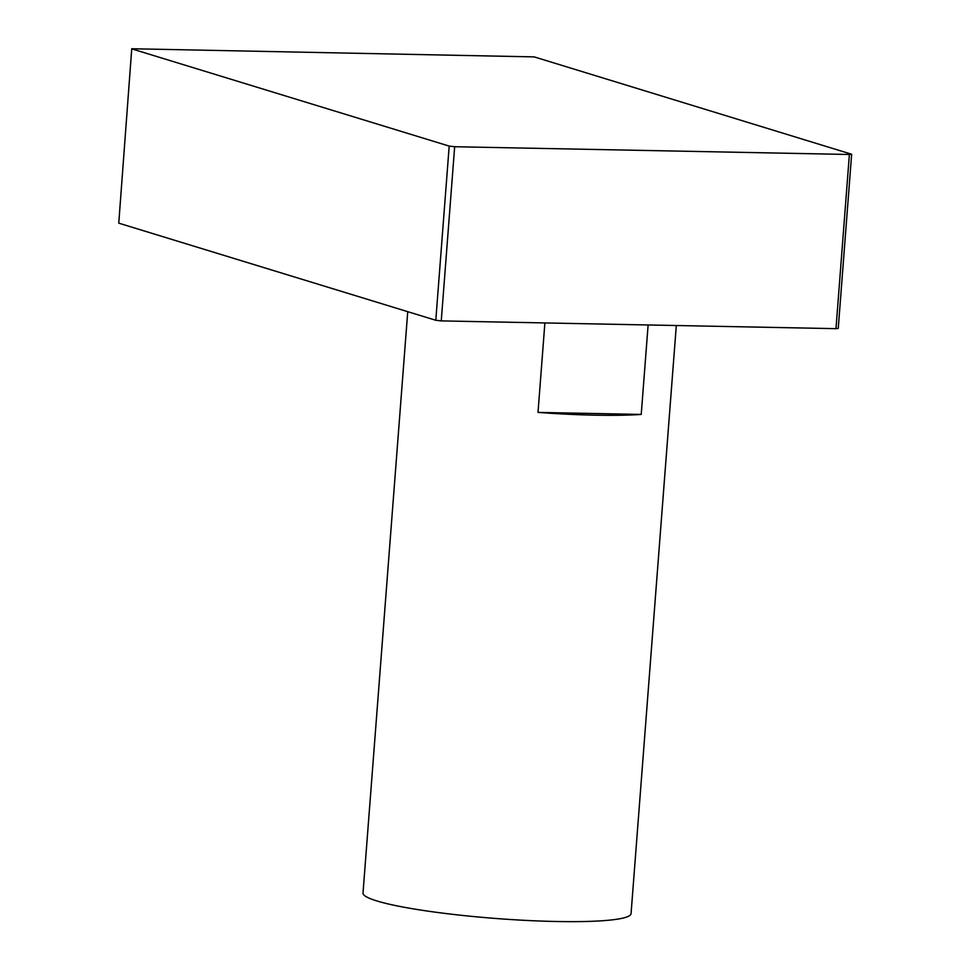 <?xml version="1.0" encoding="UTF-8"?>
<svg xmlns="http://www.w3.org/2000/svg" width="970" height="970" viewBox="0 0 970 970"><rect width="100%" height="100%" fill="white"/><g stroke="black" fill="none" stroke-linecap="round" stroke-linejoin="round"><path stroke-width="1.45" d="M835.982 328.66L838.25 328.418L851.648 154.254L849.38 154.485L835.982 328.66L441.253 320.9L454.663 146.725L449.195 146.094L435.797 320.27L441.253 320.9M435.797 320.27L118.764 223.161L131.75 48.742L534.203 56.89L851.648 154.254M131.75 48.742L118.764 223.161M132.175 48.985L449.195 146.094M454.663 146.725L849.38 154.485M538.01 412.408L641.231 414.433A134.418 15.217 -175.6 0 1 595.374 415.184A134.418 15.217 -175.6 0 1 538.01 412.408L544.885 322.937M648.118 324.962L641.231 414.433M676.308 325.52L631.058 913.619A134.418 15.217 -175.6 0 1 556.416 921.5A134.418 15.217 -175.6 0 1 363.01 892.994L407.739 311.673"/></g></svg>
